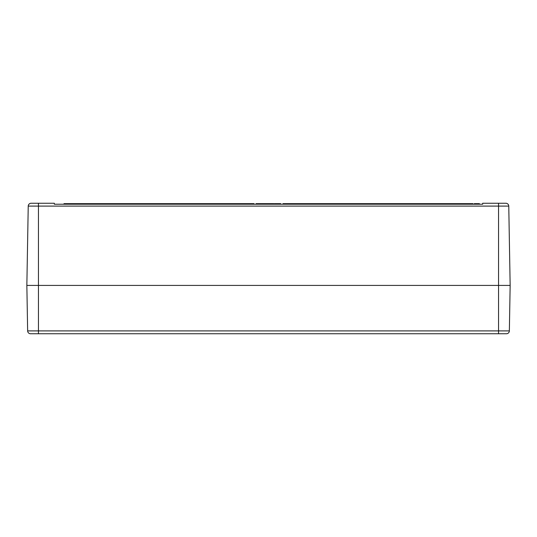 <?xml version="1.0" encoding="UTF-8"?>
<svg xmlns="http://www.w3.org/2000/svg" width="537" height="537" viewBox="0 0 537 537"><rect width="100%" height="100%" fill="white"/><g stroke="black" fill="none" stroke-linecap="round" stroke-linejoin="round"><path stroke-width="0.81" d="M505.317 203.255L482.669 203.255L482.669 204.221L54.331 204.221L54.331 203.255L31.133 203.255A2.9 2.9 0 0 0 28.233 206.101L508.767 206.101A2.9 2.9 0 0 0 505.867 203.255L498.551 203.255L498.551 285.416L510.15 285.416L508.767 206.101M28.233 206.101A2.9 2.9 0 0 1 31.133 203.255A2.9 2.9 0 0 0 28.233 206.101L26.85 285.416L27.642 330.899A2.9 2.9 0 0 0 30.542 333.745A2.9 2.9 0 0 1 27.642 330.899L38.449 330.899L38.449 333.745L30.542 333.745L498.551 333.745L498.551 330.899L38.449 330.899L38.449 285.416L498.551 285.416L26.85 285.416L38.449 285.416L38.449 203.255M453.671 204.221L453.671 203.644L473.003 203.644L473.003 204.221M260.163 204.221L260.163 203.644L260.955 203.644L260.955 204.221M63.997 204.221L63.997 203.644L254.001 203.644L254.001 204.221M261.902 204.221L261.902 203.644L264.889 203.644L264.889 204.221M282.999 204.221L282.999 203.644L453.671 203.644M265.6 204.221L265.6 203.644L268.715 203.644L268.715 204.221M266.587 204.221L266.587 203.644M265.889 204.221L265.889 203.644M256.505 204.221L256.505 203.644L260.163 203.644M269.42 204.221L269.42 203.644L270.084 203.644L270.084 204.221M270.037 204.221L270.037 203.644M261.304 204.221L261.304 203.644L261.902 203.644M269.379 204.221L269.42 203.644M264.916 204.221L264.916 203.644L265.6 203.644M270.95 204.221L270.95 203.644L273.843 203.644L273.843 204.221M273.219 204.221L273.219 203.644M271.568 204.221L271.568 203.644M268.809 204.221L268.809 203.644L269.379 203.644M269.426 203.644L270.95 203.644M270.789 204.221L270.789 203.644M270.896 204.221L270.896 203.644M274.461 204.221L274.461 203.644L277.267 203.644L277.267 204.221M276.783 204.221L276.783 203.644M277.173 203.644L278.032 203.644M277.83 204.221L277.83 203.644L280.723 203.644L280.723 204.221M280.099 204.221L280.099 203.644M278.448 204.221L278.448 203.644M259.264 204.221L259.264 203.644M256.082 204.221L256.082 203.644L256.612 203.644M474.278 204.221L474.278 203.644L474.762 203.644M478.044 203.644L479.393 203.644L479.393 204.221M474.379 204.221L474.379 203.644L478.172 203.644L478.172 204.221M477.856 204.221L477.856 203.644M510.15 285.416L498.551 285.416L498.551 330.899L509.358 330.899A2.9 2.9 0 0 1 506.458 333.745A2.9 2.9 0 0 0 509.358 330.899L510.15 285.416M498.551 333.745L506.458 333.745A2.9 2.9 0 0 0 509.358 330.899M264.452 204.221L264.452 203.644M263.244 204.221L263.244 203.644M265.338 204.221L265.338 203.644M273.105 204.221L273.105 203.644M272.528 204.221L272.528 203.644M270.272 204.221L270.272 203.644M276.179 204.221L276.179 203.644M274.937 204.221L274.937 203.644M279.985 204.221L279.985 203.644M279.408 204.221L279.408 203.644M257.062 204.221L257.062 203.644M258.72 204.221L258.72 203.644M476.809 204.221L476.809 203.644M30.542 333.745A2.9 2.9 0 0 1 27.642 330.899"/></g></svg>
